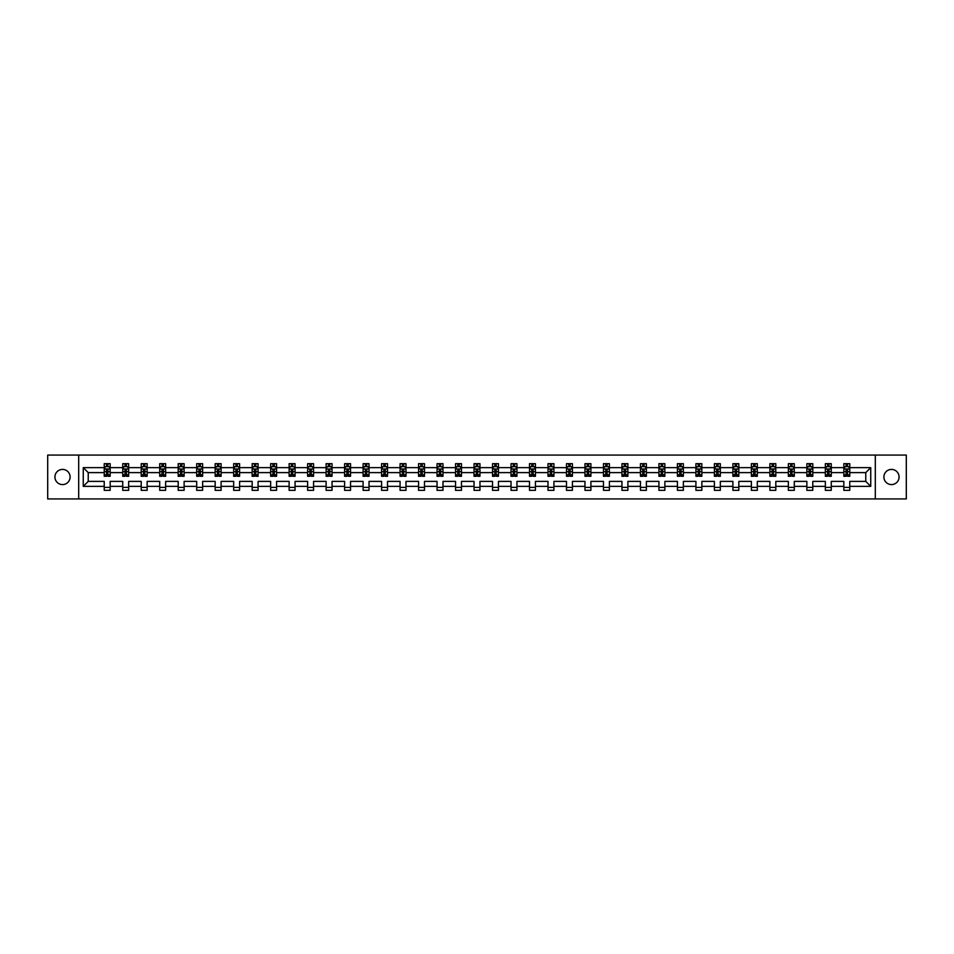 <?xml version="1.0" encoding="UTF-8"?>
<svg xmlns="http://www.w3.org/2000/svg" width="954" height="954" viewBox="0 0 954 954"><rect width="100%" height="100%" fill="white"/><g stroke="black" fill="none" stroke-linecap="round" stroke-linejoin="round"><path stroke-width="1.43" d="M891.489 469.416A7.584 7.584 0 0 0 883.893 477A7.584 7.584 0 0 0 891.489 484.584A7.584 7.584 0 0 0 899.073 477A7.584 7.584 0 0 0 891.489 469.416M62.511 469.416A7.584 7.584 0 0 0 54.927 477A7.584 7.584 0 0 0 62.511 484.584A7.584 7.584 0 0 0 70.107 477A7.584 7.584 0 0 0 62.511 469.416M875.307 498.93L906.3 498.93L906.3 455.07L875.307 455.07L875.307 498.93L78.693 498.93L78.693 455.07L47.7 455.07L47.7 498.93L78.693 498.93M849.764 486.361L849.764 481.388L865.767 481.388L870.74 486.361L849.764 486.361L849.764 490.332L843.837 490.332L843.837 486.361L831.268 486.361L831.268 490.332L825.341 490.332L825.341 486.361L812.784 486.361L812.784 490.332L806.857 490.332L806.857 486.361L794.288 486.361L794.288 490.332L788.362 490.332L788.362 486.361L775.805 486.361L775.805 490.332L769.878 490.332L769.878 486.361L757.309 486.361L757.309 490.332L751.382 490.332L751.382 486.361L738.825 486.361L738.825 490.332L732.899 490.332L732.899 486.361L720.33 486.361L720.33 490.332L714.403 490.332L714.403 486.361L701.846 486.361L701.846 490.332L695.919 490.332L695.919 486.361L683.35 486.361L683.35 490.332L677.423 490.332L677.423 486.361L664.866 486.361L664.866 490.332L658.94 490.332L658.94 486.361L646.371 486.361L646.371 490.332L640.444 490.332L640.444 486.361L627.887 486.361L627.887 490.332L621.96 490.332L621.96 486.361L609.391 486.361L609.391 490.332L603.465 490.332L603.465 486.361L590.908 486.361L590.908 490.332L584.981 490.332L584.981 486.361L572.412 486.361L572.412 490.332L566.485 490.332L566.485 486.361L553.928 486.361L553.928 490.332L548.001 490.332L548.001 486.361L535.433 486.361L535.433 490.332L529.506 490.332L529.506 486.361L516.949 486.361L516.949 490.332L511.022 490.332L511.022 486.361L498.453 486.361L498.453 490.332L492.526 490.332L492.526 486.361L479.957 486.361L479.957 490.332L474.043 490.332L474.043 486.361L461.474 486.361L461.474 490.332L455.547 490.332L455.547 486.361L442.978 486.361L442.978 490.332L437.051 490.332L437.051 486.361L424.494 486.361L424.494 490.332L418.567 490.332L418.567 486.361L405.999 486.361L405.999 490.332L400.072 490.332L400.072 486.361L387.515 486.361L387.515 490.332L381.588 490.332L381.588 486.361L369.019 486.361L369.019 490.332L363.092 490.332L363.092 486.361L350.535 486.361L350.535 490.332L344.609 490.332L344.609 486.361L332.04 486.361L332.04 490.332L326.113 490.332L326.113 486.361L313.556 486.361L313.556 490.332L307.629 490.332L307.629 486.361L295.06 486.361L295.06 490.332L289.134 490.332L289.134 486.361L276.577 486.361L276.577 490.332L270.65 490.332L270.65 486.361L258.081 486.361L258.081 490.332L252.154 490.332L252.154 486.361L239.597 486.361L239.597 490.332L233.67 490.332L233.67 486.361L221.101 486.361L221.101 490.332L215.175 490.332L215.175 486.361L202.618 486.361L202.618 490.332L196.691 490.332L196.691 486.361L184.122 486.361L184.122 490.332L178.195 490.332L178.195 486.361L165.638 486.361L165.638 490.332L159.712 490.332L159.712 486.361L147.143 486.361L147.143 490.332L141.216 490.332L141.216 486.361L128.659 486.361L128.659 490.332L122.732 490.332L122.732 486.361L110.163 486.361L110.163 490.332L104.236 490.332L104.236 486.361L83.26 486.361L83.26 467.639L104.236 467.639L104.236 463.668L110.163 463.668L110.163 467.639L122.732 467.639L122.732 463.668L128.659 463.668L128.659 467.639L141.216 467.639L141.216 463.668L147.143 463.668L147.143 467.639L159.712 467.639L159.712 463.668L165.638 463.668L165.638 467.639L178.195 467.639L178.195 463.668L184.122 463.668L184.122 467.639L196.691 467.639L196.691 463.668L202.618 463.668L202.618 467.639L215.175 467.639L215.175 463.668L221.101 463.668L221.101 467.639L233.67 467.639L233.67 463.668L239.597 463.668L239.597 467.639L252.154 467.639L252.154 463.668L258.081 463.668L258.081 467.639L270.65 467.639L270.65 463.668L276.577 463.668L276.577 467.639L289.134 467.639L289.134 463.668L295.06 463.668L295.06 467.639L307.629 467.639L307.629 463.668L313.556 463.668L313.556 467.639L326.113 467.639L326.113 463.668L332.04 463.668L332.04 467.639L344.609 467.639L344.609 463.668L350.535 463.668L350.535 467.639L363.092 467.639L363.092 463.668L369.019 463.668L369.019 467.639L381.588 467.639L381.588 463.668L387.515 463.668L387.515 467.639L400.072 467.639L400.072 463.668L405.999 463.668L405.999 467.639L418.567 467.639L418.567 463.668L424.494 463.668L424.494 467.639L437.051 467.639L437.051 463.668L442.978 463.668L442.978 467.639L455.547 467.639L455.547 463.668L461.474 463.668L461.474 467.639L474.043 467.639L474.043 463.668L479.957 463.668L479.957 467.639L492.526 467.639L492.526 463.668L498.453 463.668L498.453 467.639L511.022 467.639L511.022 463.668L516.949 463.668L516.949 467.639L529.506 467.639L529.506 463.668L535.433 463.668L535.433 467.639L548.001 467.639L548.001 463.668L553.928 463.668L553.928 467.639L566.485 467.639L566.485 463.668L572.412 463.668L572.412 467.639L584.981 467.639L584.981 463.668L590.908 463.668L590.908 467.639L603.465 467.639L603.465 463.668L609.391 463.668L609.391 467.639L621.96 467.639L621.96 463.668L627.887 463.668L627.887 467.639L640.444 467.639L640.444 463.668L646.371 463.668L646.371 467.639L658.94 467.639L658.94 463.668L664.866 463.668L664.866 467.639L677.423 467.639L677.423 463.668L683.35 463.668L683.35 467.639L695.919 467.639L695.919 463.668L701.846 463.668L701.846 467.639L714.403 467.639L714.403 463.668L720.33 463.668L720.33 467.639L732.899 467.639L732.899 463.668L738.825 463.668L738.825 467.639L751.382 467.639L751.382 463.668L757.309 463.668L757.309 467.639L769.878 467.639L769.878 463.668L775.805 463.668L775.805 467.639L788.362 467.639L788.362 463.668L794.288 463.668L794.288 467.639L806.857 467.639L806.857 463.668L812.784 463.668L812.784 467.639L825.341 467.639L825.341 463.668L831.268 463.668L831.268 467.639L843.837 467.639L843.837 463.668L849.764 463.668L849.764 467.639L870.74 467.639L870.74 486.361M875.307 455.07L78.693 455.07M843.837 467.639L843.837 472.612L831.268 472.612L831.268 467.639M831.268 486.361L831.268 481.388L843.837 481.388L843.837 486.361M825.341 467.639L825.341 472.612L812.784 472.612L812.784 467.639M812.784 486.361L812.784 481.388L825.341 481.388L825.341 486.361M806.857 467.639L806.857 472.612L794.288 472.612L794.288 467.639M794.288 486.361L794.288 481.388L806.857 481.388L806.857 486.361M788.362 467.639L788.362 472.612L775.805 472.612L775.805 467.639M775.805 486.361L775.805 481.388L788.362 481.388L788.362 486.361M769.878 467.639L769.878 472.612L757.309 472.612L757.309 467.639M757.309 486.361L757.309 481.388L769.878 481.388L769.878 486.361M751.382 467.639L751.382 472.612L738.825 472.612L738.825 467.639M738.825 486.361L738.825 481.388L751.382 481.388L751.382 486.361M732.899 467.639L732.899 472.612L720.33 472.612L720.33 467.639M720.33 486.361L720.33 481.388L732.899 481.388L732.899 486.361M714.403 467.639L714.403 472.612L701.846 472.612L701.846 467.639M701.846 486.361L701.846 481.388L714.403 481.388L714.403 486.361M695.919 467.639L695.919 472.612L683.35 472.612L683.35 467.639M683.35 486.361L683.35 481.388L695.919 481.388L695.919 486.361M677.423 467.639L677.423 472.612L664.866 472.612L664.866 467.639M664.866 486.361L664.866 481.388L677.423 481.388L677.423 486.361M658.94 467.639L658.94 472.612L646.371 472.612L646.371 467.639M646.371 486.361L646.371 481.388L658.94 481.388L658.94 486.361M640.444 467.639L640.444 472.612L627.887 472.612L627.887 467.639M627.887 486.361L627.887 481.388L640.444 481.388L640.444 486.361M621.96 467.639L621.96 472.612L609.391 472.612L609.391 467.639M609.391 486.361L609.391 481.388L621.96 481.388L621.96 486.361M603.465 467.639L603.465 472.612L590.908 472.612L590.908 467.639M590.908 486.361L590.908 481.388L603.465 481.388L603.465 486.361M584.981 467.639L584.981 472.612L572.412 472.612L572.412 467.639M572.412 486.361L572.412 481.388L584.981 481.388L584.981 486.361M566.485 467.639L566.485 472.612L553.928 472.612L553.928 467.639M553.928 486.361L553.928 481.388L566.485 481.388L566.485 486.361M548.001 467.639L548.001 472.612L535.433 472.612L535.433 467.639M535.433 486.361L535.433 481.388L548.001 481.388L548.001 486.361M529.506 467.639L529.506 472.612L516.949 472.612L516.949 467.639M516.949 486.361L516.949 481.388L529.506 481.388L529.506 486.361M511.022 467.639L511.022 472.612L498.453 472.612L498.453 467.639M498.453 486.361L498.453 481.388L511.022 481.388L511.022 486.361M492.526 467.639L492.526 472.612L479.957 472.612L479.957 467.639M479.957 486.361L479.957 481.388L492.526 481.388L492.526 486.361M474.043 467.639L474.043 472.612L461.474 472.612L461.474 467.639M461.474 486.361L461.474 481.388L474.043 481.388L474.043 486.361M455.547 467.639L455.547 472.612L442.978 472.612L442.978 467.639M442.978 486.361L442.978 481.388L455.547 481.388L455.547 486.361M437.051 467.639L437.051 472.612L424.494 472.612L424.494 467.639M424.494 486.361L424.494 481.388L437.051 481.388L437.051 486.361M418.567 467.639L418.567 472.612L405.999 472.612L405.999 467.639M405.999 486.361L405.999 481.388L418.567 481.388L418.567 486.361M400.072 467.639L400.072 472.612L387.515 472.612L387.515 467.639M387.515 486.361L387.515 481.388L400.072 481.388L400.072 486.361M381.588 467.639L381.588 472.612L369.019 472.612L369.019 467.639M369.019 486.361L369.019 481.388L381.588 481.388L381.588 486.361M363.092 467.639L363.092 472.612L350.535 472.612L350.535 467.639M350.535 486.361L350.535 481.388L363.092 481.388L363.092 486.361M344.609 467.639L344.609 472.612L332.04 472.612L332.04 467.639M332.04 486.361L332.04 481.388L344.609 481.388L344.609 486.361M326.113 467.639L326.113 472.612L313.556 472.612L313.556 467.639M313.556 486.361L313.556 481.388L326.113 481.388L326.113 486.361M307.629 467.639L307.629 472.612L295.06 472.612L295.06 467.639M295.06 486.361L295.06 481.388L307.629 481.388L307.629 486.361M289.134 467.639L289.134 472.612L276.577 472.612L276.577 467.639M276.577 486.361L276.577 481.388L289.134 481.388L289.134 486.361M270.65 467.639L270.65 472.612L258.081 472.612L258.081 467.639M258.081 486.361L258.081 481.388L270.65 481.388L270.65 486.361M252.154 467.639L252.154 472.612L239.597 472.612L239.597 467.639M239.597 486.361L239.597 481.388L252.154 481.388L252.154 486.361M233.67 467.639L233.67 472.612L221.101 472.612L221.101 467.639M221.101 486.361L221.101 481.388L233.67 481.388L233.67 486.361M215.175 467.639L215.175 472.612L202.618 472.612L202.618 467.639M202.618 486.361L202.618 481.388L215.175 481.388L215.175 486.361M196.691 467.639L196.691 472.612L184.122 472.612L184.122 467.639M184.122 486.361L184.122 481.388L196.691 481.388L196.691 486.361M178.195 467.639L178.195 472.612L165.638 472.612L165.638 467.639M165.638 486.361L165.638 481.388L178.195 481.388L178.195 486.361M159.712 467.639L159.712 472.612L147.143 472.612L147.143 467.639M147.143 486.361L147.143 481.388L159.712 481.388L159.712 486.361M141.216 467.639L141.216 472.612L128.659 472.612L128.659 467.639M128.659 486.361L128.659 481.388L141.216 481.388L141.216 486.361M122.732 467.639L122.732 472.612L110.163 472.612L110.163 467.639M110.163 486.361L110.163 481.388L122.732 481.388L122.732 486.361M104.236 467.639L104.236 472.612L88.233 472.612L88.233 481.388L104.236 481.388L104.236 486.361M83.26 467.639L88.233 472.612M865.767 481.388L865.767 472.612L849.764 472.612L849.764 467.639M846.091 466.625L847.51 466.625M827.595 466.625L829.026 466.625M809.111 466.625L810.53 466.625M790.616 466.625L792.047 466.625M772.132 466.625L773.551 466.625M753.636 466.625L755.067 466.625M735.152 466.625L736.571 466.625M716.657 466.625L718.076 466.625M698.173 466.625L699.592 466.625M679.677 466.625L681.096 466.625M661.194 466.625L662.613 466.625M642.698 466.625L644.117 466.625M624.214 466.625L625.633 466.625M605.718 466.625L607.138 466.625M587.235 466.625L588.654 466.625M568.739 466.625L570.158 466.625M550.243 466.625L551.674 466.625M531.76 466.625L533.179 466.625M513.264 466.625L514.695 466.625M494.78 466.625L496.199 466.625M476.284 466.625L477.715 466.625M457.801 466.625L459.22 466.625M439.305 466.625L440.736 466.625M420.821 466.625L422.24 466.625M402.326 466.625L403.757 466.625M383.842 466.625L385.261 466.625M365.346 466.625L366.765 466.625M346.862 466.625L348.282 466.625M328.367 466.625L329.786 466.625M309.883 466.625L311.302 466.625M291.387 466.625L292.806 466.625M272.904 466.625L274.323 466.625M254.408 466.625L255.827 466.625M235.924 466.625L237.343 466.625M217.429 466.625L218.848 466.625M198.933 466.625L200.364 466.625M180.449 466.625L181.868 466.625M161.953 466.625L163.384 466.625M143.47 466.625L144.889 466.625M124.974 466.625L126.405 466.625M106.49 466.625L107.909 466.625M104.236 487.375L110.163 487.375M122.732 487.375L128.659 487.375M141.216 487.375L147.143 487.375M159.712 487.375L165.638 487.375M178.195 487.375L184.122 487.375M196.691 487.375L202.618 487.375M215.175 487.375L221.101 487.375M233.67 487.375L239.597 487.375M252.154 487.375L258.081 487.375M270.65 487.375L276.577 487.375M289.134 487.375L295.06 487.375M307.629 487.375L313.556 487.375M326.113 487.375L332.04 487.375M344.609 487.375L350.535 487.375M363.092 487.375L369.019 487.375M381.588 487.375L387.515 487.375M400.072 487.375L405.999 487.375M418.567 487.375L424.494 487.375M437.051 487.375L442.978 487.375M455.547 487.375L461.474 487.375M474.043 487.375L479.957 487.375M492.526 487.375L498.453 487.375M511.022 487.375L516.949 487.375M529.506 487.375L535.433 487.375M548.001 487.375L553.928 487.375M566.485 487.375L572.412 487.375M584.981 487.375L590.908 487.375M603.465 487.375L609.391 487.375M621.96 487.375L627.887 487.375M640.444 487.375L646.371 487.375M658.94 487.375L664.866 487.375M677.423 487.375L683.35 487.375M695.919 487.375L701.846 487.375M714.403 487.375L720.33 487.375M732.899 487.375L738.825 487.375M751.382 487.375L757.309 487.375M769.878 487.375L775.805 487.375M788.362 487.375L794.288 487.375M806.857 487.375L812.784 487.375M825.341 487.375L831.268 487.375M843.837 487.375L849.764 487.375M88.233 481.388L83.26 486.361M870.74 467.639L865.767 472.612M107.909 465.206L106.49 465.206M105.345 466.828L104.236 466.828L104.236 463.668L106.49 463.668L106.49 466.685M104.236 474.806L104.236 476.284L106.49 476.284L106.49 474.806L104.236 474.806L104.236 472.612M110.163 472.612L110.163 476.284L107.909 476.284L107.909 469.952L106.49 469.952L106.49 474.806M109.054 466.828L110.163 466.828L110.163 463.668L107.909 463.668L107.909 466.685M110.163 469.058L108.983 466.685L105.417 466.685L104.236 469.058M126.405 465.206L124.974 465.206M123.841 466.828L122.732 466.828L122.732 463.668L124.974 463.668L124.974 466.685M122.732 474.806L122.732 476.284L124.974 476.284L124.974 474.806L122.732 474.806L122.732 472.612M128.659 472.612L128.659 476.284L126.405 476.284L126.405 469.952L124.974 469.952L124.974 474.806M127.538 466.828L128.659 466.828L128.659 463.668L126.405 463.668L126.405 466.685M128.659 469.058L127.466 466.685L123.913 466.685L122.732 469.058M144.889 465.206L143.47 465.206M142.337 466.828L141.216 466.828L141.216 463.668L143.47 463.668L143.47 466.685M141.216 474.806L141.216 476.284L143.47 476.284L143.47 474.806L141.216 474.806L141.216 472.612M147.143 472.612L147.143 476.284L144.889 476.284L144.889 469.952L143.47 469.952L143.47 474.806M146.034 466.828L147.143 466.828L147.143 463.668L144.889 463.668L144.889 466.685M147.143 469.058L145.962 466.685L142.396 466.685L141.216 469.058M163.384 465.206L161.953 465.206M160.821 466.828L159.712 466.828L159.712 463.668L161.953 463.668L161.953 466.685M159.712 474.806L159.712 476.284L161.953 476.284L161.953 474.806L159.712 474.806L159.712 472.612M165.638 472.612L165.638 476.284L163.384 476.284L163.384 469.952L161.953 469.952L161.953 474.806M164.517 466.828L165.638 466.828L165.638 463.668L163.384 463.668L163.384 466.685M165.638 469.058L164.446 466.685L160.892 466.685L159.712 469.058M181.868 465.206L180.449 465.206M179.316 466.828L178.195 466.828L178.195 463.668L180.449 463.668L180.449 466.685M178.195 474.806L178.195 476.284L180.449 476.284L180.449 474.806L178.195 474.806L178.195 472.612M184.122 472.612L184.122 476.284L181.868 476.284L181.868 469.952L180.449 469.952L180.449 474.806M183.013 466.828L184.122 466.828L184.122 463.668L181.868 463.668L181.868 466.685M184.122 469.058L182.941 466.685L179.388 466.685L178.195 469.058M200.364 465.206L198.933 465.206M197.8 466.828L196.691 466.828L196.691 463.668L198.933 463.668L198.933 466.685M196.691 474.806L196.691 476.284L198.933 476.284L198.933 474.806L196.691 474.806L196.691 472.612M202.618 472.612L202.618 476.284L200.364 476.284L200.364 469.952L198.933 469.952L198.933 474.806M201.497 466.828L202.618 466.828L202.618 463.668L200.364 463.668L200.364 466.685M202.618 469.058L201.425 466.685L197.872 466.685L196.691 469.058M218.848 465.206L217.429 465.206M216.296 466.828L215.175 466.828L215.175 463.668L217.429 463.668L217.429 466.685M215.175 474.806L215.175 476.284L217.429 476.284L217.429 474.806L215.175 474.806L215.175 472.612M221.101 472.612L221.101 476.284L218.848 476.284L218.848 469.952L217.429 469.952L217.429 474.806M219.992 466.828L221.101 466.828L221.101 463.668L218.848 463.668L218.848 466.685M221.101 469.058L219.921 466.685L216.367 466.685L215.175 469.058M237.343 465.206L235.924 465.206M234.779 466.828L233.67 466.828L233.67 463.668L235.924 463.668L235.924 466.685M233.67 474.806L233.67 476.284L235.924 476.284L235.924 474.806L233.67 474.806L233.67 472.612M239.597 472.612L239.597 476.284L237.343 476.284L237.343 469.952L235.924 469.952L235.924 474.806M238.476 466.828L239.597 466.828L239.597 463.668L237.343 463.668L237.343 466.685M239.597 469.058L238.405 466.685L234.851 466.685L233.67 469.058M255.827 465.206L254.408 465.206M253.275 466.828L252.154 466.828L252.154 463.668L254.408 463.668L254.408 466.685M252.154 474.806L252.154 476.284L254.408 476.284L254.408 474.806L252.154 474.806L252.154 472.612M258.081 472.612L258.081 476.284L255.827 476.284L255.827 469.952L254.408 469.952L254.408 474.806M256.972 466.828L258.081 466.828L258.081 463.668L255.827 463.668L255.827 466.685M258.081 469.058L256.9 466.685L253.347 466.685L252.154 469.058M274.323 465.206L272.904 465.206M271.759 466.828L270.65 466.828L270.65 463.668L272.904 463.668L272.904 466.685M270.65 474.806L270.65 476.284L272.904 476.284L272.904 474.806L270.65 474.806L270.65 472.612M276.577 472.612L276.577 476.284L274.323 476.284L274.323 469.952L272.904 469.952L272.904 474.806M275.456 466.828L276.577 466.828L276.577 463.668L274.323 463.668L274.323 466.685M276.577 469.058L275.384 466.685L271.83 466.685L270.65 469.058M292.806 465.206L291.387 465.206M290.255 466.828L289.134 466.828L289.134 463.668L291.387 463.668L291.387 466.685M289.134 474.806L289.134 476.284L291.387 476.284L291.387 474.806L289.134 474.806L289.134 472.612M295.06 472.612L295.06 476.284L292.806 476.284L292.806 469.952L291.387 469.952L291.387 474.806M293.951 466.828L295.06 466.828L295.06 463.668L292.806 463.668L292.806 466.685M295.06 469.058L293.88 466.685L290.326 466.685L289.134 469.058M311.302 465.206L309.883 465.206M308.738 466.828L307.629 466.828L307.629 463.668L309.883 463.668L309.883 466.685M307.629 474.806L307.629 476.284L309.883 476.284L309.883 474.806L307.629 474.806L307.629 472.612M313.556 472.612L313.556 476.284L311.302 476.284L311.302 469.952L309.883 469.952L309.883 474.806M312.435 466.828L313.556 466.828L313.556 463.668L311.302 463.668L311.302 466.685M313.556 469.058L312.363 466.685L308.81 466.685L307.629 469.058M329.786 465.206L328.367 465.206M327.234 466.828L326.113 466.828L326.113 463.668L328.367 463.668L328.367 466.685M326.113 474.806L326.113 476.284L328.367 476.284L328.367 474.806L326.113 474.806L326.113 472.612M332.04 472.612L332.04 476.284L329.786 476.284L329.786 469.952L328.367 469.952L328.367 474.806M330.931 466.828L332.04 466.828L332.04 463.668L329.786 463.668L329.786 466.685M332.04 469.058L330.859 466.685L327.305 466.685L326.113 469.058M348.282 465.206L346.862 465.206M345.718 466.828L344.609 466.828L344.609 463.668L346.862 463.668L346.862 466.685M344.609 474.806L344.609 476.284L346.862 476.284L346.862 474.806L344.609 474.806L344.609 472.612M350.535 472.612L350.535 476.284L348.282 476.284L348.282 469.952L346.862 469.952L346.862 474.806M349.414 466.828L350.535 466.828L350.535 463.668L348.282 463.668L348.282 466.685M350.535 469.058L349.343 466.685L345.789 466.685L344.609 469.058M366.765 465.206L365.346 465.206M364.213 466.828L363.092 466.828L363.092 463.668L365.346 463.668L365.346 466.685M363.092 474.806L363.092 476.284L365.346 476.284L365.346 474.806L363.092 474.806L363.092 472.612M369.019 472.612L369.019 476.284L366.765 476.284L366.765 469.952L365.346 469.952L365.346 474.806M367.91 466.828L369.019 466.828L369.019 463.668L366.765 463.668L366.765 466.685M369.019 469.058L367.839 466.685L364.285 466.685L363.092 469.058M385.261 465.206L383.842 465.206M382.697 466.828L381.588 466.828L381.588 463.668L383.842 463.668L383.842 466.685M381.588 474.806L381.588 476.284L383.842 476.284L383.842 474.806L381.588 474.806L381.588 472.612M387.515 472.612L387.515 476.284L385.261 476.284L385.261 469.952L383.842 469.952L383.842 474.806M386.394 466.828L387.515 466.828L387.515 463.668L385.261 463.668L385.261 466.685M387.515 469.058L386.322 466.685L382.769 466.685L381.588 469.058M403.757 465.206L402.326 465.206M401.193 466.828L400.072 466.828L400.072 463.668L402.326 463.668L402.326 466.685M400.072 474.806L400.072 476.284L402.326 476.284L402.326 474.806L400.072 474.806L400.072 472.612M405.999 472.612L405.999 476.284L403.757 476.284L403.757 469.952L402.326 469.952L402.326 474.806M404.89 466.828L405.999 466.828L405.999 463.668L403.757 463.668L403.757 466.685M405.999 469.058L404.818 466.685L401.264 466.685L400.072 469.058M422.24 465.206L420.821 465.206M419.677 466.828L418.567 466.828L418.567 463.668L420.821 463.668L420.821 466.685M418.567 474.806L418.567 476.284L420.821 476.284L420.821 474.806L418.567 474.806L418.567 472.612M424.494 472.612L424.494 476.284L422.24 476.284L422.24 469.952L420.821 469.952L420.821 474.806M423.373 466.828L424.494 466.828L424.494 463.668L422.24 463.668L422.24 466.685M424.494 469.058L423.314 466.685L419.748 466.685L418.567 469.058M440.736 465.206L439.305 465.206M438.172 466.828L437.051 466.828L437.051 463.668L439.305 463.668L439.305 466.685M437.051 474.806L437.051 476.284L439.305 476.284L439.305 474.806L437.051 474.806L437.051 472.612M442.978 472.612L442.978 476.284L440.736 476.284L440.736 469.952L439.305 469.952L439.305 474.806M441.869 466.828L442.978 466.828L442.978 463.668L440.736 463.668L440.736 466.685M442.978 469.058L441.797 466.685L438.244 466.685L437.051 469.058M459.22 465.206L457.801 465.206M456.656 466.828L455.547 466.828L455.547 463.668L457.801 463.668L457.801 466.685M455.547 474.806L455.547 476.284L457.801 476.284L457.801 474.806L455.547 474.806L455.547 472.612M461.474 472.612L461.474 476.284L459.22 476.284L459.22 469.952L457.801 469.952L457.801 474.806M460.365 466.828L461.474 466.828L461.474 463.668L459.22 463.668L459.22 466.685M461.474 469.058L460.293 466.685L456.727 466.685L455.547 469.058M477.715 465.206L476.284 465.206M475.152 466.828L474.043 466.828L474.043 463.668L476.284 463.668L476.284 466.685M474.043 474.806L474.043 476.284L476.284 476.284L476.284 474.806L474.043 474.806L474.043 472.612M479.957 472.612L479.957 476.284L477.715 476.284L477.715 469.952L476.284 469.952L476.284 474.806M478.848 466.828L479.957 466.828L479.957 463.668L477.715 463.668L477.715 466.685M479.957 469.058L478.777 466.685L475.223 466.685L474.043 469.058M496.199 465.206L494.78 465.206M493.635 466.828L492.526 466.828L492.526 463.668L494.78 463.668L494.78 466.685M492.526 474.806L492.526 476.284L494.78 476.284L494.78 474.806L492.526 474.806L492.526 472.612M498.453 472.612L498.453 476.284L496.199 476.284L496.199 469.952L494.78 469.952L494.78 474.806M497.344 466.828L498.453 466.828L498.453 463.668L496.199 463.668L496.199 466.685M498.453 469.058L497.272 466.685L493.707 466.685L492.526 469.058M514.695 465.206L513.264 465.206M512.131 466.828L511.022 466.828L511.022 463.668L513.264 463.668L513.264 466.685M511.022 474.806L511.022 476.284L513.264 476.284L513.264 474.806L511.022 474.806L511.022 472.612M516.949 472.612L516.949 476.284L514.695 476.284L514.695 469.952L513.264 469.952L513.264 474.806M515.828 466.828L516.949 466.828L516.949 463.668L514.695 463.668L514.695 466.685M516.949 469.058L515.756 466.685L512.203 466.685L511.022 469.058M533.179 465.206L531.76 465.206M530.627 466.828L529.506 466.828L529.506 463.668L531.76 463.668L531.76 466.685M529.506 474.806L529.506 476.284L531.76 476.284L531.76 474.806L529.506 474.806L529.506 472.612M535.433 472.612L535.433 476.284L533.179 476.284L533.179 469.952L531.76 469.952L531.76 474.806M534.323 466.828L535.433 466.828L535.433 463.668L533.179 463.668L533.179 466.685M535.433 469.058L534.252 466.685L530.686 466.685L529.506 469.058M551.674 465.206L550.243 465.206M549.11 466.828L548.001 466.828L548.001 463.668L550.243 463.668L550.243 466.685M548.001 474.806L548.001 476.284L550.243 476.284L550.243 474.806L548.001 474.806L548.001 472.612M553.928 472.612L553.928 476.284L551.674 476.284L551.674 469.952L550.243 469.952L550.243 474.806M552.807 466.828L553.928 466.828L553.928 463.668L551.674 463.668L551.674 466.685M553.928 469.058L552.736 466.685L549.182 466.685L548.001 469.058M570.158 465.206L568.739 465.206M567.606 466.828L566.485 466.828L566.485 463.668L568.739 463.668L568.739 466.685M566.485 474.806L566.485 476.284L568.739 476.284L568.739 474.806L566.485 474.806L566.485 472.612M572.412 472.612L572.412 476.284L570.158 476.284L570.158 469.952L568.739 469.952L568.739 474.806M571.303 466.828L572.412 466.828L572.412 463.668L570.158 463.668L570.158 466.685M572.412 469.058L571.231 466.685L567.678 466.685L566.485 469.058M588.654 465.206L587.235 465.206M586.09 466.828L584.981 466.828L584.981 463.668L587.235 463.668L587.235 466.685M584.981 474.806L584.981 476.284L587.235 476.284L587.235 474.806L584.981 474.806L584.981 472.612M590.908 472.612L590.908 476.284L588.654 476.284L588.654 469.952L587.235 469.952L587.235 474.806M589.787 466.828L590.908 466.828L590.908 463.668L588.654 463.668L588.654 466.685M590.908 469.058L589.715 466.685L586.161 466.685L584.981 469.058M607.138 465.206L605.718 465.206M604.586 466.828L603.465 466.828L603.465 463.668L605.718 463.668L605.718 466.685M603.465 474.806L603.465 476.284L605.718 476.284L605.718 474.806L603.465 474.806L603.465 472.612M609.391 472.612L609.391 476.284L607.138 476.284L607.138 469.952L605.718 469.952L605.718 474.806M608.282 466.828L609.391 466.828L609.391 463.668L607.138 463.668L607.138 466.685M609.391 469.058L608.211 466.685L604.657 466.685L603.465 469.058M625.633 465.206L624.214 465.206M623.069 466.828L621.96 466.828L621.96 463.668L624.214 463.668L624.214 466.685M621.96 474.806L621.96 476.284L624.214 476.284L624.214 474.806L621.96 474.806L621.96 472.612M627.887 472.612L627.887 476.284L625.633 476.284L625.633 469.952L624.214 469.952L624.214 474.806M626.766 466.828L627.887 466.828L627.887 463.668L625.633 463.668L625.633 466.685M627.887 469.058L626.695 466.685L623.141 466.685L621.96 469.058M644.117 465.206L642.698 465.206M641.565 466.828L640.444 466.828L640.444 463.668L642.698 463.668L642.698 466.685M640.444 474.806L640.444 476.284L642.698 476.284L642.698 474.806L640.444 474.806L640.444 472.612M646.371 472.612L646.371 476.284L644.117 476.284L644.117 469.952L642.698 469.952L642.698 474.806M645.262 466.828L646.371 466.828L646.371 463.668L644.117 463.668L644.117 466.685M646.371 469.058L645.19 466.685L641.637 466.685L640.444 469.058M662.613 465.206L661.194 465.206M660.049 466.828L658.94 466.828L658.94 463.668L661.194 463.668L661.194 466.685M658.94 474.806L658.94 476.284L661.194 476.284L661.194 474.806L658.94 474.806L658.94 472.612M664.866 472.612L664.866 476.284L662.613 476.284L662.613 469.952L661.194 469.952L661.194 474.806M663.745 466.828L664.866 466.828L664.866 463.668L662.613 463.668L662.613 466.685M664.866 469.058L663.674 466.685L660.12 466.685L658.94 469.058M681.096 465.206L679.677 465.206M678.544 466.828L677.423 466.828L677.423 463.668L679.677 463.668L679.677 466.685M677.423 474.806L677.423 476.284L679.677 476.284L679.677 474.806L677.423 474.806L677.423 472.612M683.35 472.612L683.35 476.284L681.096 476.284L681.096 469.952L679.677 469.952L679.677 474.806M682.241 466.828L683.35 466.828L683.35 463.668L681.096 463.668L681.096 466.685M683.35 469.058L682.17 466.685L678.616 466.685L677.423 469.058M699.592 465.206L698.173 465.206M697.028 466.828L695.919 466.828L695.919 463.668L698.173 463.668L698.173 466.685M695.919 474.806L695.919 476.284L698.173 476.284L698.173 474.806L695.919 474.806L695.919 472.612M701.846 472.612L701.846 476.284L699.592 476.284L699.592 469.952L698.173 469.952L698.173 474.806M700.725 466.828L701.846 466.828L701.846 463.668L699.592 463.668L699.592 466.685M701.846 469.058L700.653 466.685L697.1 466.685L695.919 469.058M718.076 465.206L716.657 465.206M715.524 466.828L714.403 466.828L714.403 463.668L716.657 463.668L716.657 466.685M714.403 474.806L714.403 476.284L716.657 476.284L716.657 474.806L714.403 474.806L714.403 472.612M720.33 472.612L720.33 476.284L718.076 476.284L718.076 469.952L716.657 469.952L716.657 474.806M719.221 466.828L720.33 466.828L720.33 463.668L718.076 463.668L718.076 466.685M720.33 469.058L719.149 466.685L715.595 466.685L714.403 469.058M736.571 465.206L735.152 465.206M734.008 466.828L732.899 466.828L732.899 463.668L735.152 463.668L735.152 466.685M732.899 474.806L732.899 476.284L735.152 476.284L735.152 474.806L732.899 474.806L732.899 472.612M738.825 472.612L738.825 476.284L736.571 476.284L736.571 469.952L735.152 469.952L735.152 474.806M737.704 466.828L738.825 466.828L738.825 463.668L736.571 463.668L736.571 466.685M738.825 469.058L737.633 466.685L734.079 466.685L732.899 469.058M755.067 465.206L753.636 465.206M752.503 466.828L751.382 466.828L751.382 463.668L753.636 463.668L753.636 466.685M751.382 474.806L751.382 476.284L753.636 476.284L753.636 474.806L751.382 474.806L751.382 472.612M757.309 472.612L757.309 476.284L755.067 476.284L755.067 469.952L753.636 469.952L753.636 474.806M756.2 466.828L757.309 466.828L757.309 463.668L755.067 463.668L755.067 466.685M757.309 469.058L756.128 466.685L752.575 466.685L751.382 469.058M773.551 465.206L772.132 465.206M770.987 466.828L769.878 466.828L769.878 463.668L772.132 463.668L772.132 466.685M769.878 474.806L769.878 476.284L772.132 476.284L772.132 474.806L769.878 474.806L769.878 472.612M775.805 472.612L775.805 476.284L773.551 476.284L773.551 469.952L772.132 469.952L772.132 474.806M774.684 466.828L775.805 466.828L775.805 463.668L773.551 463.668L773.551 466.685M775.805 469.058L774.612 466.685L771.059 466.685L769.878 469.058M792.047 465.206L790.616 465.206M789.483 466.828L788.362 466.828L788.362 463.668L790.616 463.668L790.616 466.685M788.362 474.806L788.362 476.284L790.616 476.284L790.616 474.806L788.362 474.806L788.362 472.612M794.288 472.612L794.288 476.284L792.047 476.284L792.047 469.952L790.616 469.952L790.616 474.806M793.179 466.828L794.288 466.828L794.288 463.668L792.047 463.668L792.047 466.685M794.288 469.058L793.108 466.685L789.554 466.685L788.362 469.058M810.53 465.206L809.111 465.206M807.966 466.828L806.857 466.828L806.857 463.668L809.111 463.668L809.111 466.685M806.857 474.806L806.857 476.284L809.111 476.284L809.111 474.806L806.857 474.806L806.857 472.612M812.784 472.612L812.784 476.284L810.53 476.284L810.53 469.952L809.111 469.952L809.111 474.806M811.663 466.828L812.784 466.828L812.784 463.668L810.53 463.668L810.53 466.685M812.784 469.058L811.604 466.685L808.038 466.685L806.857 469.058M829.026 465.206L827.595 465.206M826.462 466.828L825.341 466.828L825.341 463.668L827.595 463.668L827.595 466.685M825.341 474.806L825.341 476.284L827.595 476.284L827.595 474.806L825.341 474.806L825.341 472.612M831.268 472.612L831.268 476.284L829.026 476.284L829.026 469.952L827.595 469.952L827.595 474.806M830.159 466.828L831.268 466.828L831.268 463.668L829.026 463.668L829.026 466.685M831.268 469.058L830.087 466.685L826.534 466.685L825.341 469.058M847.51 465.206L846.091 465.206M844.946 466.828L843.837 466.828L843.837 463.668L846.091 463.668L846.091 466.685M843.837 474.806L843.837 476.284L846.091 476.284L846.091 474.806L843.837 474.806L843.837 472.612M849.764 472.612L849.764 476.284L847.51 476.284L847.51 469.952L846.091 469.952L846.091 474.806M848.655 466.828L849.764 466.828L849.764 463.668L847.51 463.668L847.51 466.685M849.764 469.058L848.583 466.685L845.017 466.685L843.837 469.058M110.139 468.998L104.272 468.998M110.163 474.806L107.909 474.806M106.49 471.622L104.236 471.622M110.163 471.622L107.909 471.622M107.909 465.957L106.49 465.957M128.623 468.998L122.756 468.998M128.659 474.806L126.405 474.806M124.974 471.622L122.732 471.622M128.659 471.622L126.405 471.622M126.405 465.957L124.974 465.957M147.119 468.998L141.252 468.998M147.143 474.806L144.889 474.806M143.47 471.622L141.216 471.622M147.143 471.622L144.889 471.622M144.889 465.957L143.47 465.957M165.602 468.998L159.735 468.998M165.638 474.806L163.384 474.806M161.953 471.622L159.712 471.622M165.638 471.622L163.384 471.622M163.384 465.957L161.953 465.957M184.098 468.998L178.231 468.998M184.122 474.806L181.868 474.806M180.449 471.622L178.195 471.622M184.122 471.622L181.868 471.622M181.868 465.957L180.449 465.957M202.582 468.998L196.715 468.998M202.618 474.806L200.364 474.806M198.933 471.622L196.691 471.622M202.618 471.622L200.364 471.622M200.364 465.957L198.933 465.957M221.078 468.998L215.21 468.998M221.101 474.806L218.848 474.806M217.429 471.622L215.175 471.622M221.101 471.622L218.848 471.622M218.848 465.957L217.429 465.957M239.561 468.998L233.694 468.998M239.597 474.806L237.343 474.806M235.924 471.622L233.67 471.622M239.597 471.622L237.343 471.622M237.343 465.957L235.924 465.957M258.057 468.998L252.19 468.998M258.081 474.806L255.827 474.806M254.408 471.622L252.154 471.622M258.081 471.622L255.827 471.622M255.827 465.957L254.408 465.957M276.541 468.998L270.674 468.998M276.577 474.806L274.323 474.806M272.904 471.622L270.65 471.622M276.577 471.622L274.323 471.622M274.323 465.957L272.904 465.957M295.036 468.998L289.169 468.998M295.06 474.806L292.806 474.806M291.387 471.622L289.134 471.622M295.06 471.622L292.806 471.622M292.806 465.957L291.387 465.957M313.52 468.998L307.653 468.998M313.556 474.806L311.302 474.806M309.883 471.622L307.629 471.622M313.556 471.622L311.302 471.622M311.302 465.957L309.883 465.957M332.016 468.998L326.149 468.998M332.04 474.806L329.786 474.806M328.367 471.622L326.113 471.622M332.04 471.622L329.786 471.622M329.786 465.957L328.367 465.957M350.5 468.998L344.632 468.998M350.535 474.806L348.282 474.806M346.862 471.622L344.609 471.622M350.535 471.622L348.282 471.622M348.282 465.957L346.862 465.957M368.995 468.998L363.128 468.998M369.019 474.806L366.765 474.806M365.346 471.622L363.092 471.622M369.019 471.622L366.765 471.622M366.765 465.957L365.346 465.957M387.479 468.998L381.612 468.998M387.515 474.806L385.261 474.806M383.842 471.622L381.588 471.622M387.515 471.622L385.261 471.622M385.261 465.957L383.842 465.957M405.975 468.998L400.108 468.998M405.999 474.806L403.757 474.806M402.326 471.622L400.072 471.622M405.999 471.622L403.757 471.622M403.757 465.957L402.326 465.957M424.458 468.998L418.591 468.998M424.494 474.806L422.24 474.806M420.821 471.622L418.567 471.622M424.494 471.622L422.24 471.622M422.24 465.957L420.821 465.957M442.954 468.998L437.087 468.998M442.978 474.806L440.736 474.806M439.305 471.622L437.051 471.622M442.978 471.622L440.736 471.622M440.736 465.957L439.305 465.957M461.438 468.998L455.571 468.998M461.474 474.806L459.22 474.806M457.801 471.622L455.547 471.622M461.474 471.622L459.22 471.622M459.22 465.957L457.801 465.957M479.934 468.998L474.066 468.998M479.957 474.806L477.715 474.806M476.284 471.622L474.043 471.622M479.957 471.622L477.715 471.622M477.715 465.957L476.284 465.957M498.429 468.998L492.562 468.998M498.453 474.806L496.199 474.806M494.78 471.622L492.526 471.622M498.453 471.622L496.199 471.622M496.199 465.957L494.78 465.957M516.913 468.998L511.046 468.998M516.949 474.806L514.695 474.806M513.264 471.622L511.022 471.622M516.949 471.622L514.695 471.622M514.695 465.957L513.264 465.957M535.409 468.998L529.542 468.998M535.433 474.806L533.179 474.806M531.76 471.622L529.506 471.622M535.433 471.622L533.179 471.622M533.179 465.957L531.76 465.957M553.892 468.998L548.025 468.998M553.928 474.806L551.674 474.806M550.243 471.622L548.001 471.622M553.928 471.622L551.674 471.622M551.674 465.957L550.243 465.957M572.388 468.998L566.521 468.998M572.412 474.806L570.158 474.806M568.739 471.622L566.485 471.622M572.412 471.622L570.158 471.622M570.158 465.957L568.739 465.957M590.872 468.998L585.005 468.998M590.908 474.806L588.654 474.806M587.235 471.622L584.981 471.622M590.908 471.622L588.654 471.622M588.654 465.957L587.235 465.957M609.367 468.998L603.5 468.998M609.391 474.806L607.138 474.806M605.718 471.622L603.465 471.622M609.391 471.622L607.138 471.622M607.138 465.957L605.718 465.957M627.851 468.998L621.984 468.998M627.887 474.806L625.633 474.806M624.214 471.622L621.96 471.622M627.887 471.622L625.633 471.622M625.633 465.957L624.214 465.957M646.347 468.998L640.48 468.998M646.371 474.806L644.117 474.806M642.698 471.622L640.444 471.622M646.371 471.622L644.117 471.622M644.117 465.957L642.698 465.957M664.831 468.998L658.964 468.998M664.866 474.806L662.613 474.806M661.194 471.622L658.94 471.622M664.866 471.622L662.613 471.622M662.613 465.957L661.194 465.957M683.326 468.998L677.459 468.998M683.35 474.806L681.096 474.806M679.677 471.622L677.423 471.622M683.35 471.622L681.096 471.622M681.096 465.957L679.677 465.957M701.81 468.998L695.943 468.998M701.846 474.806L699.592 474.806M698.173 471.622L695.919 471.622M701.846 471.622L699.592 471.622M699.592 465.957L698.173 465.957M720.306 468.998L714.439 468.998M720.33 474.806L718.076 474.806M716.657 471.622L714.403 471.622M720.33 471.622L718.076 471.622M718.076 465.957L716.657 465.957M738.79 468.998L732.922 468.998M738.825 474.806L736.571 474.806M735.152 471.622L732.899 471.622M738.825 471.622L736.571 471.622M736.571 465.957L735.152 465.957M757.285 468.998L751.418 468.998M757.309 474.806L755.067 474.806M753.636 471.622L751.382 471.622M757.309 471.622L755.067 471.622M755.067 465.957L753.636 465.957M775.769 468.998L769.902 468.998M775.805 474.806L773.551 474.806M772.132 471.622L769.878 471.622M775.805 471.622L773.551 471.622M773.551 465.957L772.132 465.957M794.265 468.998L788.398 468.998M794.288 474.806L792.047 474.806M790.616 471.622L788.362 471.622M794.288 471.622L792.047 471.622M792.047 465.957L790.616 465.957M812.748 468.998L806.881 468.998M812.784 474.806L810.53 474.806M809.111 471.622L806.857 471.622M812.784 471.622L810.53 471.622M810.53 465.957L809.111 465.957M831.244 468.998L825.377 468.998M831.268 474.806L829.026 474.806M827.595 471.622L825.341 471.622M831.268 471.622L829.026 471.622M829.026 465.957L827.595 465.957M849.728 468.998L843.861 468.998M849.764 474.806L847.51 474.806M846.091 471.622L843.837 471.622M849.764 471.622L847.51 471.622M847.51 465.957L846.091 465.957"/></g></svg>
